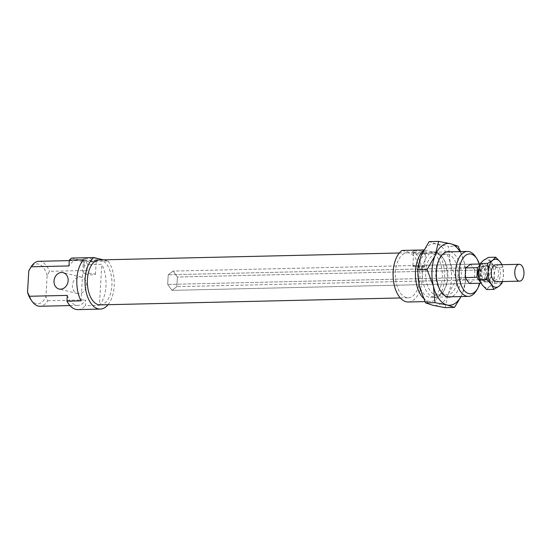 <?xml version="1.0" encoding="UTF-8"?>
<svg xmlns="http://www.w3.org/2000/svg" width="551" height="551" viewBox="0 0 551 551"><rect width="100%" height="100%" fill="white"/><g stroke="black" fill="none" stroke-linecap="round" stroke-linejoin="round"><path stroke-width="0.41" stroke-dasharray="2.75 2.07" d="M481.085 268.371A8.43 4.615 88.7 0 0 480.748 277.291A8.43 4.615 88.7 0 0 485.011 281.954A8.43 4.615 88.7 0 0 488.551 278.675A8.43 4.615 88.7 0 0 488.882 269.763A8.43 4.615 88.7 0 0 484.625 265.1A8.43 4.615 88.7 0 0 481.085 268.371M479.253 278.778A7.025 3.843 88.7 0 0 481.925 280.617A7.025 3.843 88.7 0 0 484.873 277.89A7.025 3.843 88.7 0 0 485.149 270.458A7.025 3.843 88.7 0 0 481.602 266.574A7.025 3.843 88.7 0 0 479.212 268.206M481.705 269.232A7.025 3.843 88.7 0 0 481.429 276.664A7.025 3.843 88.7 0 0 484.976 280.549A7.025 3.843 88.7 0 0 487.931 277.821A7.025 3.843 88.7 0 0 488.207 270.389A7.025 3.843 88.7 0 0 484.653 266.505A7.025 3.843 88.7 0 0 481.705 269.232M413.891 265.527L413.092 266.298A5.903 0.723 3.3 0 1 412.878 266.092A5.903 0.723 3.3 0 1 415.557 265.637A5.903 0.723 3.3 0 1 422.514 266.085L423.767 265.3L424.442 266.553A5.903 0.723 3.3 0 1 424.663 266.767A5.903 0.723 3.3 0 1 421.983 267.214A5.903 0.723 3.3 0 1 415.027 266.774L413.891 265.527L173.104 271.078L470.561 264.225L474.872 270.169L177.415 277.022L173.104 271.078L168.234 274.77L167.676 284.419L171.988 290.363L176.857 286.672L177.415 277.022L173.104 271.078L168.234 274.77L167.676 284.419L171.988 290.363L176.857 286.672L177.415 277.022L486.629 269.9L486.072 279.543L176.857 286.672L474.315 279.818L469.445 283.51L171.988 290.363L469.445 283.51M479.673 265.954L482.318 263.95L480.197 263.998M482.318 263.95L486.629 269.9M465.691 267.917L168.234 274.77L465.691 267.917M486.072 279.543L481.044 283.242M481.202 283.242L480.5 282.27M465.134 277.566L167.676 284.419L465.134 277.566M401.954 250.457L416.095 253.928L438.431 253.412L424.291 249.94A26.696 14.608 88.7 0 0 423.492 250.574M423.306 298.112A26.696 14.608 88.7 0 0 428.506 301.239A26.696 14.608 88.7 0 0 430.641 301.473A26.696 14.608 88.7 0 0 444.051 283.049A26.696 14.608 88.7 0 0 438.431 253.412M424.291 249.94L423.829 249.954M100.172 304.875A22.481 12.301 88.7 0 0 111.956 283.765A22.481 12.301 88.7 0 0 100.936 260.127A22.481 12.301 88.7 0 0 99.132 259.927M408.973 253.026A22.481 12.301 88.7 0 0 407.175 252.826A22.481 12.301 88.7 0 0 395.391 273.937A22.481 12.301 88.7 0 0 406.404 297.574A22.481 12.301 88.7 0 0 408.208 297.774A22.481 12.301 88.7 0 0 419.993 276.664A22.481 12.301 88.7 0 0 408.973 253.026M78.958 293.683A8.43 6.977 103.8 0 1 77.429 293.518A8.43 6.977 103.8 0 1 72.477 284.578A8.43 6.977 103.8 0 1 79.923 276.981A8.43 6.977 103.8 0 1 81.452 277.146A8.43 6.977 103.8 0 1 86.397 286.086A8.43 6.977 103.8 0 1 78.958 293.683M67.284 295.398A22.481 12.301 88.7 0 0 76.031 305.192A22.481 12.301 88.7 0 0 77.829 305.392A22.481 12.301 88.7 0 0 85.646 299.902L85.309 305.674L99.421 305.35L101.783 264.335L87.678 264.659L87.34 270.438L49.487 271.306L47.131 275.521L45.912 296.658L47.785 300.77A22.481 12.301 -91.3 0 1 39.975 306.26M38.935 261.312A22.481 12.301 -91.3 0 1 40.74 261.511A22.481 12.301 -91.3 0 1 49.487 271.306M87.34 270.438A22.481 12.301 88.7 0 0 78.6 260.644A22.481 12.301 88.7 0 0 76.796 260.444A22.481 12.301 88.7 0 0 68.985 265.933M93.525 261.856A5.903 0.723 3.3 0 1 84.461 260.816A5.903 0.723 3.3 0 1 84.427 260.726A5.903 0.723 3.3 0 1 87.099 260.279A5.903 0.723 3.3 0 1 93.14 260.595A5.903 0.723 3.3 0 1 96.205 261.408A5.903 0.723 3.3 0 1 96.156 261.491A5.903 0.723 3.3 0 1 93.525 261.856M92.782 274.804A5.903 0.723 3.3 0 1 86.741 274.488A5.903 0.723 3.3 0 1 83.676 273.675A5.903 0.723 3.3 0 1 86.355 273.227A5.903 0.723 3.3 0 1 92.396 273.537A5.903 0.723 3.3 0 1 95.461 274.35A5.903 0.723 3.3 0 1 92.782 274.804M86.349 258.543A7.445 0.909 -176.7 0 0 83.022 259.225A7.445 0.909 -176.7 0 0 94.455 260.533A7.445 0.909 -176.7 0 0 97.775 260.072A7.445 0.909 -176.7 0 0 94.366 258.991A7.445 0.909 -176.7 0 0 86.349 258.543M422.727 254.273A5.903 0.723 3.3 0 1 413.663 253.233A5.903 0.723 3.3 0 1 413.622 253.143A5.903 0.723 3.3 0 1 416.301 252.695A5.903 0.723 3.3 0 1 422.341 253.005A5.903 0.723 3.3 0 1 425.406 253.818A5.903 0.723 3.3 0 1 425.358 253.908A5.903 0.723 3.3 0 1 422.727 254.273M415.55 250.953A7.445 0.909 -176.7 0 0 412.217 251.635A7.445 0.909 -176.7 0 0 423.657 252.943A7.445 0.909 -176.7 0 0 426.977 252.489A7.445 0.909 -176.7 0 0 423.567 251.401A7.445 0.909 -176.7 0 0 415.55 250.953M431.316 252.516A22.481 12.301 88.7 0 0 429.511 252.317A22.481 12.301 88.7 0 0 417.727 273.427A22.481 12.301 88.7 0 0 428.747 297.065A22.481 12.301 88.7 0 0 430.545 297.264A22.481 12.301 88.7 0 0 442.329 276.154A22.481 12.301 88.7 0 0 431.316 252.516M476.319 290.735A22.481 12.301 88.7 0 0 475.534 256.725M479.336 264.019A19.953 10.917 -91.3 0 1 479.783 283.276M47.131 275.521A19.953 10.917 88.7 0 0 38.48 264.067A19.953 10.917 88.7 0 0 29.857 268.909M30.553 299.097A19.953 10.917 88.7 0 0 36.201 303.608A19.953 10.917 88.7 0 0 45.912 296.658M47.785 300.77L85.646 299.902M474.872 270.169L474.315 279.818M424.442 266.553L415.027 266.774M413.092 266.298L422.514 266.085M470.561 264.225L423.767 265.3M71.575 258.068L85.715 261.539L108.058 261.029L103.195 259.831M108.044 304.696A26.696 14.608 88.7 0 0 108.058 261.029M83.421 259.831L81.059 300.846M99.421 305.35A26.696 14.608 88.7 0 0 101.783 264.335M87.678 264.659A26.696 14.608 88.7 0 0 85.715 261.539M77.932 309.6A26.696 14.608 88.7 0 0 85.309 305.674M408.305 301.989A26.696 14.608 88.7 0 0 421.715 283.565A26.696 14.608 88.7 0 0 416.095 253.928M437.893 254.445A20.373 11.144 -91.3 0 1 443.658 259.053A20.373 11.144 -91.3 0 1 444.368 289.881A20.373 11.144 -91.3 0 1 437.198 294.999A20.373 11.144 -91.3 0 1 435.565 294.819A20.373 11.144 -91.3 0 1 425.586 273.399A20.373 11.144 -91.3 0 1 436.261 254.266A20.373 11.144 -91.3 0 1 437.893 254.445M445.676 294.585A20.373 11.144 88.7 0 0 447.309 294.764A20.373 11.144 88.7 0 0 457.991 275.638A20.373 11.144 88.7 0 0 448.004 254.218A20.373 11.144 88.7 0 0 446.372 254.032A20.373 11.144 88.7 0 0 439.202 259.156A20.373 11.144 88.7 0 0 439.912 289.984A20.373 11.144 88.7 0 0 445.676 294.585M433.43 297.23A22.763 12.453 88.7 0 0 443.266 291.713A22.763 12.453 88.7 0 0 442.474 257.269A22.763 12.453 88.7 0 0 436.034 252.131A22.763 12.453 88.7 0 0 422.341 271.636A22.763 12.453 88.7 0 0 433.43 297.23M450.27 251.835A22.763 12.453 -91.3 0 1 461.29 274.067A22.763 12.453 -91.3 0 1 451.31 296.782M444.994 307.637L448.424 293.573L456.476 279.398L450.188 262.944A30.911 16.909 -91.3 0 1 451.558 278.806A30.911 16.909 -91.3 0 1 448.424 293.573A30.911 16.909 -91.3 0 1 432.969 305.309A30.911 16.909 -91.3 0 1 419.277 286.417A30.911 16.909 -91.3 0 1 417.899 270.548A30.911 16.909 -91.3 0 1 421.04 255.788A30.911 16.909 -91.3 0 1 436.495 244.052A30.911 16.909 -91.3 0 1 450.188 262.944L448.528 246.387L436.495 244.052L429.091 241.613M460.56 251.6L464.3 262.62L465.96 279.178L462.53 293.242A30.911 16.909 88.7 0 0 465.671 278.482A30.911 16.909 88.7 0 0 464.3 262.62A30.911 16.909 88.7 0 0 459.927 251.614M460.96 296.562A30.911 16.909 88.7 0 0 462.53 293.242L461.049 296.562M465.96 279.178L456.476 279.398M458.012 246.166L448.528 246.387M483.33 260.492A14.05 7.686 -91.3 0 1 487.263 259.569A14.05 7.686 -91.3 0 1 490.982 262.372A14.05 7.686 -91.3 0 1 494.116 275.362A14.05 7.686 -91.3 0 1 489.591 286.486A14.05 7.686 -91.3 0 1 485.658 287.408A14.05 7.686 -91.3 0 1 481.946 284.605A14.05 7.686 -91.3 0 1 478.812 271.609A14.05 7.686 -91.3 0 1 483.33 260.492M485.982 281.843A8.43 4.615 88.7 0 0 489.24 280.363A8.43 4.615 88.7 0 0 488.923 266.491A8.43 4.615 88.7 0 0 486.946 265.134A8.43 4.615 88.7 0 0 481.87 272.359A8.43 4.615 88.7 0 0 485.982 281.843M488.214 266.498A7.025 3.843 -91.3 0 1 489.867 267.628A7.025 3.843 -91.3 0 1 490.135 279.185A7.025 3.843 -91.3 0 1 487.979 280.48A7.025 3.843 -91.3 0 1 487.415 280.418A7.025 3.843 -91.3 0 1 483.971 273.027A7.025 3.843 -91.3 0 1 487.656 266.436A7.025 3.843 -91.3 0 1 488.214 266.498M495.094 266.34A7.025 3.843 -91.3 0 1 498.538 273.723A7.025 3.843 -91.3 0 1 494.853 280.321A7.025 3.843 -91.3 0 1 494.288 280.259A7.025 3.843 -91.3 0 1 492.305 278.668A7.025 3.843 -91.3 0 1 492.057 268.041A7.025 3.843 -91.3 0 1 494.529 266.278A7.025 3.843 -91.3 0 1 495.094 266.34M495.39 281.623A8.43 4.615 88.7 0 0 500.46 274.398A8.43 4.615 88.7 0 0 496.348 264.921M502.209 281.554A14.05 7.686 88.7 0 0 503.518 275.149A14.05 7.686 88.7 0 0 501.823 264.7M486.588 289.537L489.591 286.486L494.702 283.379L494.116 275.362L495.625 267.304L490.982 262.372L488.441 257.386M501.94 264.7L502.932 267.132L503.518 275.149L502.471 281.554M502.932 267.132L495.625 267.304M502.002 283.207L494.702 283.379M485.011 281.954L496.065 281.699M481.925 280.617L484.976 280.549M481.602 266.574L484.653 266.505M484.625 265.1L495.673 264.845M399.296 253.012L407.175 252.826M77.429 293.518L59.067 289.013M69.288 260.616L76.796 260.444M84.427 260.726L83.676 273.675M83.022 259.225L84.461 260.816M413.622 253.143L412.878 266.092M412.217 251.635L413.663 253.233M429.511 252.317L446.372 251.924M430.545 297.264L447.508 296.872M425.358 253.908L426.977 252.489M424.663 266.767L425.406 253.818M96.156 261.491L97.775 260.072M95.461 274.35L96.205 261.408M69.956 305.571L77.829 305.392M81.452 277.146L63.089 272.642M400.336 297.96L408.208 297.774M424.931 301.611L430.641 301.473M437.198 294.999L447.309 294.764M443.266 291.713L444.368 289.881M442.474 257.269L443.658 259.053M439.202 259.156L440.304 257.324M439.912 289.984L441.096 291.761M446.372 254.032L436.261 254.266M489.24 280.363L490.135 279.185M488.923 266.491L489.867 267.628M487.979 280.48L494.853 280.321M492.305 278.668L493 279.715M492.057 268.041L492.711 266.959M494.529 266.278L487.656 266.436"/><path stroke-width="0.83" d="M515.646 267.579A8.43 4.615 88.7 0 0 515.316 276.492A8.43 4.615 88.7 0 0 519.579 281.155A8.43 4.615 88.7 0 0 523.119 277.883A8.43 4.615 88.7 0 0 523.45 268.964A8.43 4.615 88.7 0 0 519.187 264.301A8.43 4.615 88.7 0 0 515.646 267.579M479.212 268.206A7.025 3.843 88.7 0 0 478.647 269.301A7.025 3.843 88.7 0 0 479.253 278.778M480.197 263.998L470.561 264.225L465.691 267.917L477.448 267.648L479.673 265.954M481.044 283.242L469.445 283.51L465.134 277.566L465.691 267.917M480.5 282.27L476.89 277.291L465.134 277.566M476.89 277.291L477.448 267.648M423.492 250.574A26.696 14.608 88.7 0 0 415.413 273.813A26.696 14.608 88.7 0 0 423.306 298.112M423.829 249.954L401.954 250.457A26.696 14.608 88.7 0 0 393.235 278.496A26.696 14.608 88.7 0 0 406.163 301.755A26.696 14.608 88.7 0 0 408.305 301.989L424.931 301.611M399.296 253.012L99.132 259.927A22.481 12.301 88.7 0 0 87.354 281.038A22.481 12.301 88.7 0 0 98.367 304.675A22.481 12.301 88.7 0 0 100.172 304.875L400.336 297.96M103.195 259.831L93.911 257.558A26.696 14.608 88.7 0 0 85.198 285.597A26.696 14.608 88.7 0 0 98.126 308.849A26.696 14.608 88.7 0 0 100.268 309.09A26.696 14.608 88.7 0 0 108.044 304.696M93.911 257.558L71.575 258.068A26.696 14.608 88.7 0 0 69.316 260.155L83.421 259.831A26.696 14.608 88.7 0 0 81.059 300.846L66.953 301.17A26.696 14.608 88.7 0 0 75.79 309.366A26.696 14.608 88.7 0 0 77.932 309.6L100.268 309.09M61.56 272.469A8.43 6.977 -76.2 0 0 54.122 280.073A8.43 6.977 -76.2 0 0 59.067 289.013A8.43 6.977 -76.2 0 0 60.596 289.179A8.43 6.977 -76.2 0 0 68.042 281.582A8.43 6.977 -76.2 0 0 63.089 272.642A8.43 6.977 -76.2 0 0 61.56 272.469M66.953 301.17L67.284 295.398L29.423 296.266L27.55 292.154A19.953 10.917 88.7 0 0 30.553 299.097L31.813 300.984A22.481 12.301 -91.3 0 1 29.423 296.266M69.956 305.571L39.975 306.26A22.481 12.301 -91.3 0 1 38.171 306.06A22.481 12.301 -91.3 0 1 31.813 300.984M69.316 260.155L68.985 265.933L31.125 266.801L29.857 268.909A19.953 10.917 88.7 0 0 28.769 271.016L31.125 266.801A22.481 12.301 -91.3 0 1 38.935 261.312L69.288 260.616M476.787 258.605L475.534 256.725A22.481 12.301 88.7 0 0 469.17 251.642A22.481 12.301 88.7 0 0 467.372 251.442A22.481 12.301 88.7 0 0 455.587 272.552A22.481 12.301 88.7 0 0 466.601 296.19A22.481 12.301 88.7 0 0 468.405 296.39A22.481 12.301 88.7 0 0 476.319 290.735L477.483 288.8A19.953 10.917 -91.3 0 1 468.867 293.635A19.953 10.917 -91.3 0 1 459.141 271.202A19.953 10.917 -91.3 0 1 471.139 254.101A19.953 10.917 -91.3 0 1 476.787 258.605A19.953 10.917 -91.3 0 1 479.336 264.019M479.783 283.276A19.953 10.917 -91.3 0 1 477.483 288.8M27.55 292.154L28.769 271.016M451.31 296.782A22.763 12.453 -91.3 0 1 447.543 296.906A22.763 12.453 -91.3 0 1 441.096 291.761A22.763 12.453 -91.3 0 1 440.304 257.324A22.763 12.453 -91.3 0 1 450.139 251.8A22.763 12.453 -91.3 0 1 450.27 251.835M438.582 241.4L450.608 243.728A30.911 16.909 88.7 0 0 435.145 255.464L438.582 241.4L429.091 241.613L421.04 255.788L417.61 269.859L419.277 286.417L425.558 302.871L432.969 305.309L444.994 307.637L454.479 307.417L447.075 304.978L435.049 302.651L433.382 286.093L427.094 269.639L435.145 255.464A30.911 16.909 88.7 0 0 432.012 270.224A30.911 16.909 88.7 0 0 433.382 286.093A30.911 16.909 88.7 0 0 447.075 304.978A30.911 16.909 88.7 0 0 460.96 296.562M459.927 251.614A30.911 16.909 88.7 0 0 450.608 243.728L458.012 246.166L460.56 251.6M461.049 296.562L454.479 307.417M435.049 302.651L425.558 302.871M427.094 269.639L417.61 269.859M502.471 281.554L502.002 283.207L498.999 286.265L493.889 289.371L491.347 284.392A14.05 7.686 88.7 0 0 495.067 287.195A14.05 7.686 88.7 0 0 498.999 286.265A14.05 7.686 88.7 0 0 502.209 281.554M492.739 260.279L495.748 257.221L500.391 262.152A14.05 7.686 88.7 0 0 496.671 259.349A14.05 7.686 88.7 0 0 492.739 260.279A14.05 7.686 88.7 0 0 488.22 271.395A14.05 7.686 88.7 0 0 491.347 284.392L486.705 279.453L488.22 271.395L487.635 263.378L492.739 260.279M495.748 257.221L488.441 257.386L483.33 260.492L480.327 263.55L478.812 271.609L479.398 279.626L481.946 284.605L486.588 289.537L493.889 289.371M496.348 264.921A8.43 4.615 88.7 0 0 492.711 266.959A8.43 4.615 88.7 0 0 493 279.715A8.43 4.615 88.7 0 0 495.39 281.623M501.823 264.7A14.05 7.686 88.7 0 0 500.391 262.152L501.94 264.7M486.705 279.453L479.398 279.626M487.635 263.378L480.327 263.55M496.065 281.699L519.579 281.155M495.673 264.845L519.187 264.301M446.372 251.924L467.372 251.442M447.508 296.872L468.405 296.39"/></g></svg>
